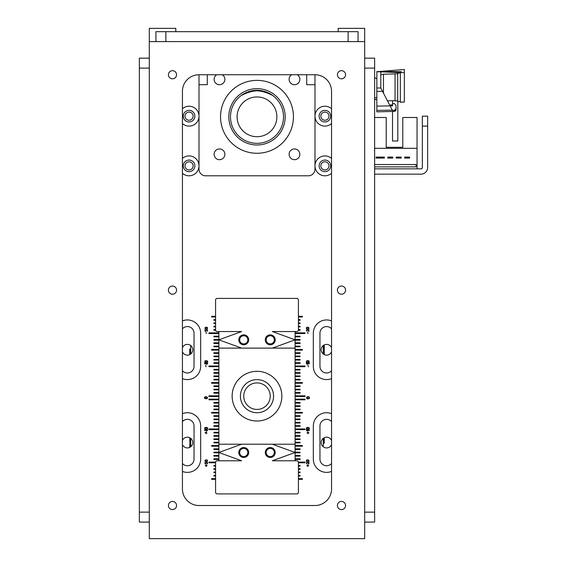 <?xml version="1.0" encoding="UTF-8"?>
<svg xmlns="http://www.w3.org/2000/svg" width="567" height="567" viewBox="0 0 567 567"><rect width="100%" height="100%" fill="white"/><g stroke="black" fill="none" stroke-linecap="round" stroke-linejoin="round"><path stroke-width="0.85" d="M376.828 99.594L374.624 99.594M397.821 101.528L397.821 141.013L392.52 141.013L392.52 111.444M427.646 126.101L427.646 167.52L427.646 116.164L422.344 116.164L422.344 126.101L427.646 126.101L427.646 167.52A6.627 6.627 0 0 1 421.019 174.147L374.624 174.147M374.624 168.846L421.019 168.846A1.325 1.325 0 0 0 422.344 167.52L422.344 126.101M417.043 168.846L417.043 117.489L402.79 117.489L402.79 147.307L386.226 147.307L386.226 117.489L374.624 117.489M314.983 84.681L306.697 84.681L306.697 74.738M207.288 74.738L207.288 84.681L199.003 84.681M220.542 116.823A36.451 36.451 0 0 1 275.215 85.256A36.451 36.451 0 0 1 275.215 148.391A36.451 36.451 0 0 1 220.542 116.823M214.128 154.316A5.372 5.372 0 0 1 222.186 149.66A5.372 5.372 0 0 1 222.186 158.966A5.372 5.372 0 0 1 214.128 154.316M297.264 74.738A5.372 5.372 0 0 1 297.115 84.015A5.372 5.372 0 0 1 289.106 79.337A5.372 5.372 0 0 1 291.693 74.738M222.285 74.738A5.372 5.372 0 0 1 222.136 84.015A5.372 5.372 0 0 1 214.128 79.337A5.372 5.372 0 0 1 216.714 74.738M289.106 154.316A5.372 5.372 0 0 1 297.165 149.66A5.372 5.372 0 0 1 297.165 158.966A5.372 5.372 0 0 1 289.106 154.316M320.844 116.164A4.075 4.075 0 0 1 326.961 112.635A4.075 4.075 0 0 1 326.961 119.687A4.075 4.075 0 0 1 320.844 116.164M184.984 165.869A4.075 4.075 0 0 1 191.1 162.339A4.075 4.075 0 0 1 191.1 169.391A4.075 4.075 0 0 1 184.984 165.869M184.984 116.164A4.075 4.075 0 0 1 191.1 112.635A4.075 4.075 0 0 1 191.1 119.687A4.075 4.075 0 0 1 184.984 116.164M320.844 165.869A4.075 4.075 0 0 1 326.961 162.339A4.075 4.075 0 0 1 326.961 169.391A4.075 4.075 0 0 1 320.844 165.869M228.827 116.823A28.166 28.166 0 0 0 271.076 141.218A28.166 28.166 0 0 0 271.076 92.435A28.166 28.166 0 0 0 228.827 116.823M376.878 71.534L376.828 87.998L380.804 87.998L380.804 71.534L380.251 71.534L401.167 71.69M401.138 72.42L400.352 72.42L400.352 102.216L404.328 102.053L400.352 102.159L404.328 101.996L404.328 69.493L376.878 71.718L401.138 72.619L401.167 71.669M376.828 87.998L376.828 91.407L382.555 91.365L380.804 87.998M392.492 110.452L392.329 110.14A26857.904 8297.294 179.6 0 1 376.828 110.388L376.828 106.128L390.103 105.873L392.492 110.452L395.015 110.267L394.434 110.395L396.042 108.623L396.042 109.736L396.042 105.285A1452.2 1452.2 45.3 0 1 394.391 103.584L392.562 103.584M392.562 104.895L392.562 105.831L390.082 105.823L392.562 105.831L390.677 105.809L390.677 104.895L392.562 104.895M376.828 91.407L376.828 107.213M390.103 105.873L382.555 91.365M376.828 110.388L376.828 111.855L394.434 111.394L394.434 110.395M380.804 74.78L383.455 74.213L383.455 93.087M404.328 72.619L401.138 72.619M387.474 100.806L392.562 100.756L392.562 104.838M397.701 101.536L400.352 101.422L397.701 101.536L397.701 73.086L400.352 73.086M395.05 100.912L397.701 100.798L395.05 100.912L395.05 73.745L397.701 73.745M392.562 100.756L395.05 100.728M396.042 105.887L396.042 108.623M390.053 105.774L390.585 105.774M404.328 69.493L376.878 71.697M400.352 101.486L397.821 101.585M295.095 348.117L218.883 348.117L218.883 331.546L218.883 332.872L208.947 332.872L208.947 333.538L218.883 333.538L218.883 336.188L213.915 336.188L213.915 336.848L218.883 336.848L218.883 339.498L213.915 339.498L213.915 340.165L218.883 340.165L218.883 342.815L213.915 342.815L213.915 343.474L218.883 343.474L218.883 346.125L213.915 346.125L213.915 346.791L218.883 346.791L218.883 444.209L295.095 444.209L295.095 460.78L295.095 459.454L300.071 459.454L300.071 458.788L295.095 458.788L295.095 456.137L300.071 456.137L300.071 455.478L295.095 455.478L295.095 452.827L300.071 452.827L300.071 452.161L295.095 452.161L295.095 449.511L300.071 449.511L300.071 448.851L295.095 448.851L295.095 446.201L302.388 446.201L302.388 445.534L295.095 445.534L295.095 331.546L295.095 332.872L305.039 332.872L305.039 333.538L295.095 333.538L295.095 336.188L300.071 336.188L300.071 336.848L295.095 336.848L295.095 339.498L300.071 339.498L300.071 340.165L295.095 340.165L295.095 342.815L300.071 342.815L300.071 343.474L295.095 343.474L295.095 346.125L300.071 346.125L300.071 346.791L295.095 346.791L295.095 348.117M270.246 335.756A4.075 4.075 0 0 0 266.717 341.866A4.075 4.075 0 0 0 273.776 341.866A4.075 4.075 0 0 0 270.246 335.756M243.739 335.756A4.075 4.075 0 0 0 240.21 341.866A4.075 4.075 0 0 0 247.262 341.866A4.075 4.075 0 0 0 243.739 335.756M218.883 460.78L218.883 444.209L218.883 445.534L211.597 445.534L211.597 446.201L218.883 446.201L218.883 448.851L213.915 448.851L213.915 449.511L218.883 449.511L218.883 452.161L213.915 452.161L213.915 452.827L218.883 452.827L218.883 455.478L213.915 455.478L213.915 456.137L218.883 456.137L218.883 458.788L213.915 458.788L213.915 459.454L218.883 459.454L218.883 460.78M243.739 456.57A4.075 4.075 0 0 0 247.262 450.46A4.075 4.075 0 0 0 240.21 450.46A4.075 4.075 0 0 0 243.739 456.57M270.246 456.57A4.075 4.075 0 0 0 273.776 450.46A4.075 4.075 0 0 0 266.717 450.46A4.075 4.075 0 0 0 270.246 456.57M256.993 371.314A24.849 24.849 0 0 1 278.51 408.587A24.849 24.849 0 0 1 235.468 408.587A24.849 24.849 0 0 1 256.993 371.314M182.432 440.516A5.372 5.372 0 0 1 192.73 443.252A5.372 5.372 0 0 1 182.432 444.592M182.432 347.734A5.372 5.372 0 0 1 192.73 350.47A5.372 5.372 0 0 1 182.432 351.809M331.546 444.592A5.372 5.372 0 0 1 321.248 443.252A5.372 5.372 0 0 1 331.546 440.516M331.546 351.809A5.372 5.372 0 0 1 321.248 350.47A5.372 5.372 0 0 1 331.546 347.734M190.718 345.544L190.718 353.999M190.718 438.326L190.718 446.782L190.718 438.326M323.261 446.782L323.261 438.326M323.261 353.999L323.261 345.544M324.26 354.616L324.26 344.927M323.948 345.09L323.948 353.085M323.325 438.277L324.26 443.217L324.26 437.71M324.26 443.21L323.261 443.217M189.725 354.616L189.725 349.109L190.718 349.109M190.654 354.049L189.725 349.109M190.037 447.235L189.725 437.71M190.037 439.241L189.725 447.398M240.422 396.163A16.571 16.571 0 0 1 265.278 381.818A16.571 16.571 0 0 1 265.278 410.515A16.571 16.571 0 0 1 240.422 396.163M270.246 396.163A13.254 13.254 0 0 1 250.366 407.645A13.254 13.254 0 0 1 250.366 384.688A13.254 13.254 0 0 1 270.246 396.163M296.754 460.78A1.658 1.658 0 0 1 298.412 462.438L298.412 492.262A1.658 1.658 0 0 1 296.754 493.914L217.225 493.914A1.658 1.658 0 0 1 215.573 492.262L215.573 462.438A1.658 1.658 0 0 1 217.225 460.78L241.641 460.78L218.883 452.494L241.641 444.209L272.337 444.209L295.095 452.494L272.337 460.78L296.754 460.78M243.739 457.463A4.968 4.968 0 0 1 239.43 450.014A4.968 4.968 0 0 1 248.041 450.014A4.968 4.968 0 0 1 243.739 457.463M270.246 457.463A4.968 4.968 0 0 1 265.944 450.014A4.968 4.968 0 0 1 274.548 450.014A4.968 4.968 0 0 1 270.246 457.463M217.225 331.546A1.658 1.658 0 0 1 215.573 329.888L215.573 300.071A1.658 1.658 0 0 1 217.225 298.412L296.754 298.412A1.658 1.658 0 0 1 298.412 300.071L298.412 329.888A1.658 1.658 0 0 1 296.754 331.546L272.337 331.546L295.095 339.831L272.337 348.117L241.641 348.117L218.883 339.831L241.641 331.546L217.225 331.546M270.246 334.863A4.968 4.968 0 0 1 274.548 342.319A4.968 4.968 0 0 1 265.944 342.319A4.968 4.968 0 0 1 270.246 334.863M243.739 334.863A4.968 4.968 0 0 1 248.041 342.319A4.968 4.968 0 0 1 239.43 342.319A4.968 4.968 0 0 1 243.739 334.863M283.5 116.823A26.507 26.507 0 0 1 243.739 139.78A26.507 26.507 0 0 1 243.739 93.867A26.507 26.507 0 0 1 283.5 116.823M241.166 95.554C253.881 88.955 264.69 89.154 273.57 96.142M272.812 95.554C260.097 88.955 249.296 89.154 240.408 96.142M175.805 31.667L175.805 28.35L149.298 28.35L149.298 41.604L364.687 41.604L364.687 28.35L338.173 28.35L338.173 31.667M256.993 136.704A19.88 19.88 0 0 1 239.77 106.887A19.88 19.88 0 0 1 274.208 106.887A19.88 19.88 0 0 1 256.993 136.704M421.019 168.846A1.325 1.325 0 0 0 422.344 167.52A1.325 1.325 0 0 1 421.019 168.846M417.043 148.306L374.624 148.306M374.624 166.861L416.043 166.861L416.043 164.543L374.624 164.543M404.647 157.087L404.647 158.08L409.615 158.08L409.615 157.087L404.647 157.087M396.227 157.087L396.227 158.08L401.202 158.08L401.202 157.087L396.227 157.087M392.782 157.087L387.814 157.087L387.814 158.08L392.782 158.08L392.782 157.087M376.084 157.087L376.084 158.08L384.369 158.08L384.369 157.087L376.084 157.087M402.79 147.307L386.226 147.307L402.79 147.307M331.546 173.275A9.944 9.944 0 0 1 314.983 165.869A9.944 9.944 0 0 1 331.546 158.455M331.546 123.571A9.944 9.944 0 0 1 314.983 116.164A9.944 9.944 0 0 1 331.546 108.751M215.573 479.335L211.597 479.335L211.597 478.676L215.573 478.676M298.412 478.676L302.388 478.676L302.388 479.335L298.412 479.335M207.515 460.673L206.126 459.979L205.204 460.326L205.091 460.907L206.473 461.595L207.515 460.673M207.118 461.637L205.07 461.354L205.07 460.22L206.112 459.816L207.536 460.22L207.118 461.637M207.146 397.673L205.764 396.985L204.73 397.906L206.112 398.594L207.033 398.254L207.146 397.673M206.82 398.792L204.559 398.466L204.559 397.113L205.729 396.652L207.316 397.113L207.487 397.963L206.82 398.792M205.984 331.978L206.317 333.63L205.984 331.978M206.998 331.22L207.465 330.306L206.771 329.852L205.056 331.326L205.056 329.562L205.226 330.93L206.466 329.817L207.331 329.824L207.628 330.809L206.998 331.22M205.665 365.155L205.991 366.799L205.665 365.155M205.856 432.968L205.034 432.635L205.856 432.635L206.19 431.813L206.19 432.635L207.012 432.968L206.19 432.968L206.19 433.79L205.856 432.968M206.048 465.72L205.226 465.72L206.048 465.394L206.048 464.571L206.381 465.394L207.203 465.394L206.381 465.72L206.381 466.549L206.048 465.72M207.352 428.333L205.97 427.646L204.935 428.567L206.317 429.254L207.238 428.914L207.352 428.333M207.026 429.453L204.765 429.127L204.765 427.773L205.934 427.312L207.522 427.773L207.685 428.624L207.026 429.453M207.394 361.626L206.012 360.938L205.091 361.278L204.97 361.859L206.36 362.547L207.394 361.626M207.068 362.745L204.807 362.419L204.807 361.066L205.977 360.605L207.565 361.066L207.728 361.909L207.068 362.745M207.529 328.024L206.147 327.336L205.112 328.258L206.494 328.945L207.416 328.605L207.529 328.024M207.139 328.988L205.084 328.711L205.084 327.577L206.133 327.166L207.557 327.577L207.139 328.988M206.537 364.035L206.849 363.723L204.63 363.723L204.63 363.348L207.749 363.348L206.764 364.418L206.537 364.035M206.494 430.75L206.813 430.431L204.588 430.431L204.588 430.062L207.706 430.062L206.721 431.126L206.494 430.75M206.983 463.87L207.444 462.948L206.749 462.495L205.041 463.976L205.041 462.211L205.204 463.579L206.445 462.466L207.309 462.474L207.607 463.459L206.983 463.87M307.491 461.758L306.449 461.354L306.442 460.22L307.491 459.816L308.916 460.22L308.916 461.354L307.491 461.758M307.838 398.934L306.669 398.466L306.669 397.113L307.838 396.652L309.419 397.113L309.419 398.466L307.838 398.934M307.668 331.978L307.994 333.63L307.668 331.978M306.747 331.107L306.35 330.809L306.655 329.824L307.52 329.817L308.76 330.93L308.923 329.562L308.923 331.326L307.215 329.852L306.52 330.306L306.747 331.107M307.987 365.155L308.32 366.799L307.987 365.155M308.944 432.968L308.122 432.968L307.789 433.79L307.789 432.968L306.967 432.635L307.789 432.635L308.122 431.813L308.122 432.635L308.944 432.968M308.753 465.72L307.931 465.72L307.597 466.549L307.597 465.72L306.775 465.394L307.597 465.394L307.931 464.571L307.931 465.394L308.753 465.72M307.633 429.588L306.463 429.127L306.463 427.773L307.633 427.312L309.213 427.773L309.213 429.127L307.633 429.588M307.59 362.88L306.421 362.419L306.421 361.066L307.59 360.605L309.171 361.066L309.171 362.419L307.59 362.88M307.47 329.115L306.428 328.711L306.428 327.577L307.47 327.166L308.895 327.577L308.895 328.711L307.47 329.115M307.13 363.723L307.215 364.418L306.237 363.348L309.355 363.348L309.355 363.723L307.13 363.723M307.172 430.431L307.257 431.126L306.272 430.062L309.398 430.062L309.398 430.431L307.172 430.431M306.768 463.756L306.371 463.459L306.669 462.474L307.534 462.466L308.774 463.579L308.944 462.211L308.944 463.976L307.229 462.495L306.534 462.948L306.768 463.756M182.432 320.915A13.254 13.254 0 0 1 200.661 333.205L200.661 366.339A13.254 13.254 0 0 1 182.432 378.628M331.546 378.628A13.254 13.254 0 0 1 313.324 366.339L313.324 333.205A13.254 13.254 0 0 1 331.546 320.915M331.546 471.411A13.254 13.254 0 0 1 313.324 459.121L313.324 425.987A13.254 13.254 0 0 1 331.546 413.697M182.432 413.697A13.254 13.254 0 0 1 200.661 425.987L200.661 459.121A13.254 13.254 0 0 1 182.432 471.411M182.432 158.455A9.944 9.944 0 0 1 199.003 165.869A9.944 9.944 0 0 1 182.432 173.275M182.432 108.751A9.944 9.944 0 0 1 199.003 116.164A9.944 9.944 0 0 1 182.432 123.571M314.983 165.869L314.983 169.179A6.627 6.627 0 0 1 308.349 175.805L205.63 175.805A6.627 6.627 0 0 1 199.003 169.179L199.003 74.738A16.571 16.571 0 0 0 182.432 91.308L182.432 488.945A16.571 16.571 0 0 0 199.003 505.516L314.983 505.516A16.571 16.571 0 0 0 331.546 488.945L331.546 91.308A16.571 16.571 0 0 0 314.983 74.738L314.983 165.869M215.573 476.025L213.915 476.025L213.915 475.359L215.573 475.359M215.573 472.708L213.915 472.708L213.915 472.049L215.573 472.049M215.573 469.398L213.915 469.398L213.915 468.732L215.573 468.732M215.573 466.081L213.915 466.081L213.915 465.422L215.573 465.422M215.573 462.771L208.947 462.771L208.947 462.105L215.602 462.105M218.883 442.884L213.915 442.884L213.915 442.225L218.883 442.225M218.883 439.574L213.915 439.574L213.915 438.908L218.883 438.908M218.883 436.257L213.915 436.257L213.915 435.598L218.883 435.598M218.883 432.947L213.915 432.947L213.915 432.281L218.883 432.281M218.883 429.63L208.947 429.63L208.947 428.971L218.883 428.971M218.883 426.32L213.915 426.32L213.915 425.654L218.883 425.654M218.883 423.003L213.915 423.003L213.915 422.344L218.883 422.344M218.883 419.693L213.915 419.693L213.915 419.027L218.883 419.027M218.883 416.376L213.915 416.376L213.915 415.717L218.883 415.717M218.883 413.067L211.597 413.067L211.597 412.4L218.883 412.4M218.883 409.75L213.915 409.75L213.915 409.083L218.883 409.083M218.883 406.433L213.915 406.433L213.915 405.774L218.883 405.774M218.883 403.123L213.915 403.123L213.915 402.457L218.883 402.457M218.883 399.806L208.947 399.806L208.947 399.147L218.883 399.147M218.883 396.496L208.947 396.496L208.947 395.83L218.883 395.83M218.883 393.179L213.915 393.179L213.915 392.52L218.883 392.52M218.883 389.869L213.915 389.869L213.915 389.203L218.883 389.203M218.883 386.552L213.915 386.552L213.915 385.893L218.883 385.893M218.883 383.242L211.597 383.242L211.597 382.576L218.883 382.576M218.883 379.925L213.915 379.925L213.915 379.266L218.883 379.266M218.883 376.616L213.915 376.616L213.915 375.949L218.883 375.949M218.883 373.299L213.915 373.299L213.915 372.639L218.883 372.639M218.883 369.989L213.915 369.989L213.915 369.323L218.883 369.323M218.883 366.672L208.947 366.672L208.947 366.013L218.883 366.013M218.883 363.362L213.915 363.362L213.915 362.696L218.883 362.696M218.883 360.045L213.915 360.045L213.915 359.379L218.883 359.379M218.883 356.728L213.915 356.728L213.915 356.069L218.883 356.069M218.883 353.418L213.915 353.418L213.915 352.752L218.883 352.752M218.883 350.101L211.597 350.101L211.597 349.442L218.883 349.442M215.602 330.221L213.915 330.221L213.915 329.562L215.573 329.562M215.573 326.911L213.915 326.911L213.915 326.245L215.573 326.245M215.573 323.594L213.915 323.594L213.915 322.935L215.573 322.935M215.573 320.284L213.915 320.284L213.915 319.618L215.573 319.618M215.573 316.967L211.597 316.967L211.597 316.308L215.573 316.308M298.412 316.308L302.388 316.308L302.388 316.967L298.412 316.967M298.412 319.618L300.071 319.618L300.071 320.284L298.412 320.284M298.412 322.935L300.071 322.935L300.071 323.594L298.412 323.594M298.412 326.245L300.071 326.245L300.071 326.911L298.412 326.911M298.412 329.562L300.071 329.562L300.071 330.221L298.377 330.221M295.095 349.442L302.388 349.442L302.388 350.101L295.095 350.101M295.095 352.752L300.071 352.752L300.071 353.418L295.095 353.418M295.095 356.069L300.071 356.069L300.071 356.728L295.095 356.728M295.095 359.379L300.071 359.379L300.071 360.045L295.095 360.045M295.095 362.696L300.071 362.696L300.071 363.362L295.095 363.362M295.095 366.013L305.039 366.013L305.039 366.672L295.095 366.672M295.095 369.323L300.071 369.323L300.071 369.989L295.095 369.989M295.095 372.639L300.071 372.639L300.071 373.299L295.095 373.299M295.095 375.949L300.071 375.949L300.071 376.616L295.095 376.616M295.095 379.266L300.071 379.266L300.071 379.925L295.095 379.925M295.095 382.576L302.388 382.576L302.388 383.242L295.095 383.242M295.095 385.893L300.071 385.893L300.071 386.552L295.095 386.552M295.095 389.203L300.071 389.203L300.071 389.869L295.095 389.869M295.095 392.52L300.071 392.52L300.071 393.179L295.095 393.179M295.095 395.83L305.039 395.83L305.039 396.496L295.095 396.496M295.095 399.147L305.039 399.147L305.039 399.806L295.095 399.806M295.095 402.457L300.071 402.457L300.071 403.123L295.095 403.123M295.095 405.774L300.071 405.774L300.071 406.433L295.095 406.433M295.095 409.083L300.071 409.083L300.071 409.75L295.095 409.75M295.095 412.4L302.388 412.4L302.388 413.067L295.095 413.067M295.095 415.717L300.071 415.717L300.071 416.376L295.095 416.376M295.095 419.027L300.071 419.027L300.071 419.693L295.095 419.693M295.095 422.344L300.071 422.344L300.071 423.003L295.095 423.003M295.095 425.654L300.071 425.654L300.071 426.32L295.095 426.32M295.095 428.971L305.039 428.971L305.039 429.63L295.095 429.63M295.095 432.281L300.071 432.281L300.071 432.947L295.095 432.947M295.095 435.598L300.071 435.598L300.071 436.257L295.095 436.257M295.095 438.908L300.071 438.908L300.071 439.574L295.095 439.574M295.095 442.225L300.071 442.225L300.071 442.884L295.095 442.884M298.377 462.105L305.039 462.105L305.039 462.771L298.412 462.771M298.412 465.422L300.071 465.422L300.071 466.081L298.412 466.081M298.412 468.732L300.071 468.732L300.071 469.398L298.412 469.398M298.412 472.049L300.071 472.049L300.071 472.708L298.412 472.708M298.412 475.359L300.071 475.359L300.071 476.025L298.412 476.025M306.584 460.326L306.931 461.481L308.434 461.481L308.895 460.907L308.434 460.099L306.584 460.326M306.945 397.332L307.293 398.481L308.795 398.481L309.256 397.906L308.795 397.098L306.945 397.332M306.74 427.993L307.087 429.141L308.937 428.914L308.59 427.759L306.74 427.993M306.704 361.278L307.045 362.433L308.895 362.2L308.547 361.051L306.704 361.278M306.563 327.683L306.91 328.832L308.413 328.832L308.873 328.258L308.413 327.45L306.563 327.683M330.717 116.164A5.798 5.798 0 0 0 322.021 111.139A5.798 5.798 0 0 0 322.021 121.182A5.798 5.798 0 0 0 330.717 116.164M194.864 165.869A5.798 5.798 0 0 0 186.16 160.844A5.798 5.798 0 0 0 186.16 170.887A5.798 5.798 0 0 0 194.864 165.869M330.717 165.869A5.798 5.798 0 0 0 322.021 160.844A5.798 5.798 0 0 0 322.021 170.887A5.798 5.798 0 0 0 330.717 165.869M194.864 116.164A5.798 5.798 0 0 0 186.16 111.139A5.798 5.798 0 0 0 186.16 121.182A5.798 5.798 0 0 0 194.864 116.164M182.432 370.726A6.627 6.627 0 0 0 194.034 366.339L194.034 333.205A6.627 6.627 0 0 0 182.432 328.817M331.546 328.817A6.627 6.627 0 0 0 319.951 333.205L319.951 366.339A6.627 6.627 0 0 0 331.546 370.726M331.546 421.6A6.627 6.627 0 0 0 319.951 425.987L319.951 459.121A6.627 6.627 0 0 0 331.546 463.508M182.432 463.508A6.627 6.627 0 0 0 194.034 459.121L194.034 425.987A6.627 6.627 0 0 0 182.432 421.6M358.053 41.604L358.053 31.667L155.925 31.667L155.925 41.604M199.003 74.738L314.983 74.738M172.496 294.202A4.075 4.075 0 0 1 168.966 288.093A4.075 4.075 0 0 1 176.018 288.093A4.075 4.075 0 0 1 172.496 294.202M341.49 78.813A4.075 4.075 0 0 1 337.96 72.704A4.075 4.075 0 0 1 345.019 72.704A4.075 4.075 0 0 1 341.49 78.813M172.496 509.591A4.075 4.075 0 0 1 168.966 503.475A4.075 4.075 0 0 1 176.018 503.475A4.075 4.075 0 0 1 172.496 509.591M341.49 509.591A4.075 4.075 0 0 1 337.96 503.475A4.075 4.075 0 0 1 345.019 503.475A4.075 4.075 0 0 1 341.49 509.591M172.496 78.813A4.075 4.075 0 0 1 168.966 72.704A4.075 4.075 0 0 1 176.018 72.704A4.075 4.075 0 0 1 172.496 78.813M341.49 294.202A4.075 4.075 0 0 1 337.96 288.093A4.075 4.075 0 0 1 345.019 288.093A4.075 4.075 0 0 1 341.49 294.202M364.687 41.604L364.687 538.65L149.298 538.65L149.298 41.604M364.687 522.079L374.624 522.079L374.624 58.174L364.687 58.174M149.298 522.079L139.354 522.079L139.354 58.174L149.298 58.174M348.117 41.604L348.117 31.667M165.869 41.604L165.869 31.667M364.687 512.143L374.624 512.143M364.687 68.111L374.624 68.111M149.298 68.111L139.354 68.111M149.298 512.143L139.354 512.143M376.828 97.276L374.624 98.275L376.828 97.276M376.828 78.721L374.624 77.714M395.731 110.707L394.434 111.394L395.993 110.161M383.455 74.213L395.05 73.916M389.954 105.568L390.677 105.809"/></g></svg>

